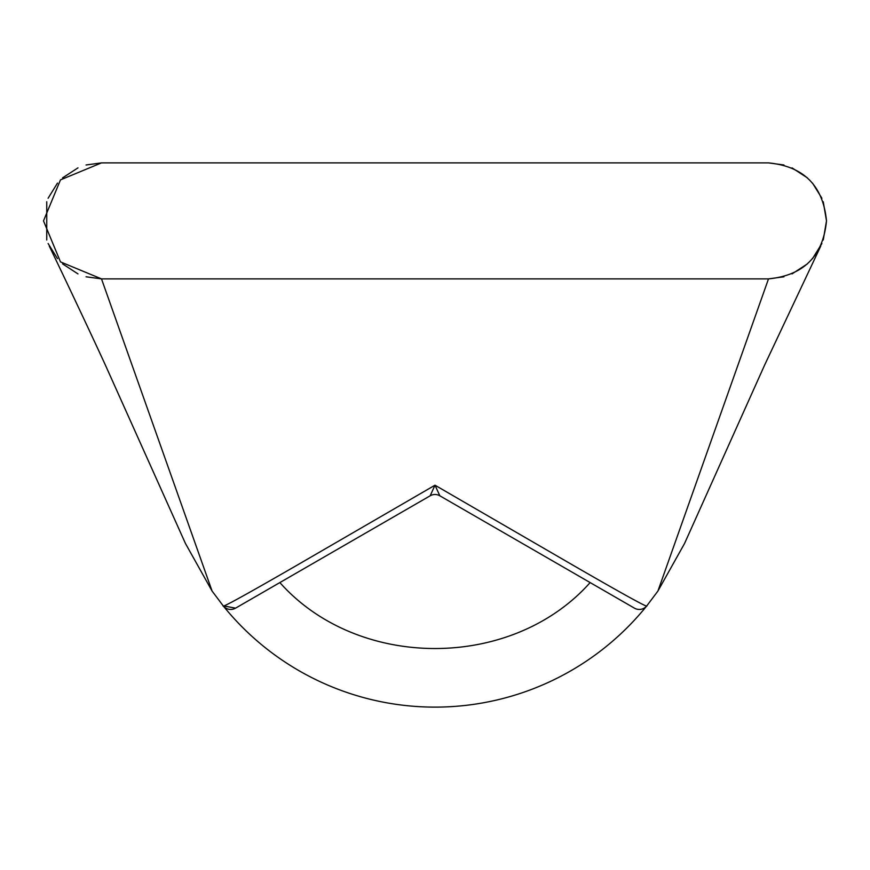 <?xml version="1.0" encoding="UTF-8"?>
<svg xmlns="http://www.w3.org/2000/svg" width="870" height="870" viewBox="0 0 870 870"><rect width="100%" height="100%" fill="white"/><g stroke="black" fill="none" stroke-linecap="round" stroke-linejoin="round"><path stroke-width="1.3" d="M646.801 605.846A272.114 272.114 0 0 1 223.198 605.846L223.198 605.846C221.197 608.326 245.536 594.928 296.213 565.674L435 485.199L573.776 565.663C624.486 594.939 648.824 608.337 646.801 605.846L657.905 591.078L684.559 543.467L657.905 591.078L646.801 605.846A9.668 9.668 -60 0 1 634.437 608.152L439.828 495.791A9.668 9.668 178.5 0 0 430.171 495.791L435 485.199L439.828 495.791M86.054 164.985L101.496 162.886L768.504 162.886L783.946 164.985L768.504 162.886C803.728 166.322 823.063 185.658 826.5 220.882L823.248 240.022M590.143 582.574C511.951 670.487 358.07 670.531 279.857 582.574L235.552 608.152L223.198 605.846A9.668 9.668 60 0 0 235.563 608.152L430.171 495.791M821.9 243.513L812.515 258.651M807.425 263.882L792.026 273.898M783.946 276.791L768.504 278.878L101.496 278.878L86.054 276.791M792.026 167.867L807.425 177.882L792.026 167.867M812.515 183.113L821.9 198.251L812.515 183.113M826.5 220.882L823.248 201.742L826.5 220.882C823.063 256.106 803.728 275.442 768.504 278.878L657.905 591.078M77.974 273.898L62.575 263.882M57.485 258.651L48.1 243.513M46.752 240.022L46.752 201.742M48.1 198.251L57.485 183.113M62.575 177.882L77.974 167.867M212.095 591.078L185.44 543.467L212.095 591.078L223.198 605.846L212.095 591.078L101.496 278.878L60.487 261.892L43.5 220.882L60.487 179.873L101.496 162.886M684.559 543.467L764.665 364.976L820.736 246.09M49.264 246.09C51.243 250.06 81.247 312.635 105.564 365.476L185.44 543.467"/></g></svg>
